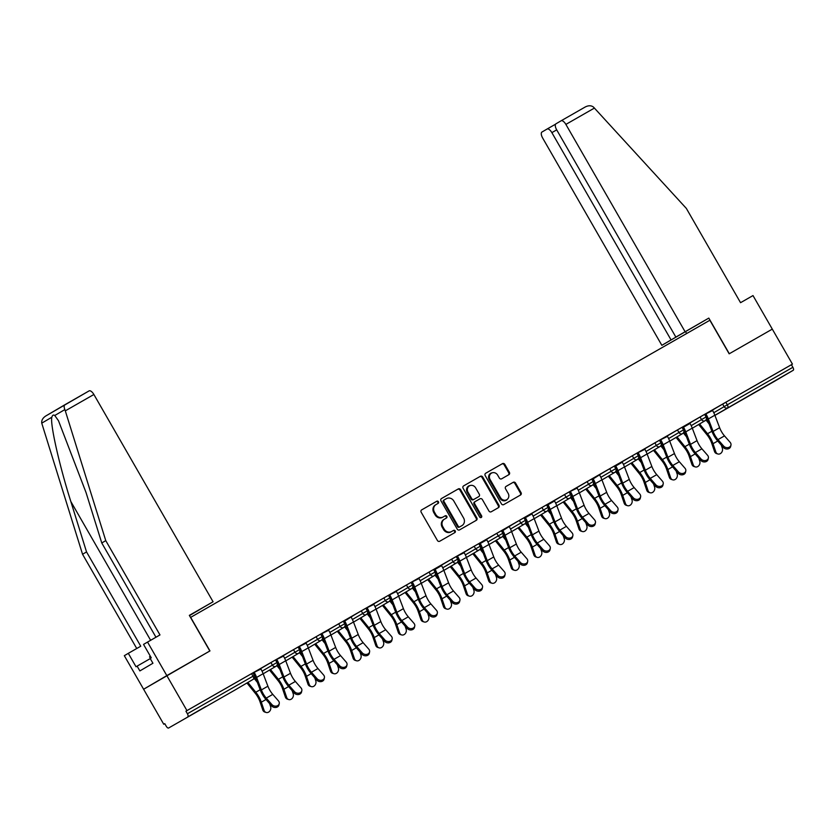 <?xml version="1.0" encoding="UTF-8"?>
<svg xmlns="http://www.w3.org/2000/svg" width="835" height="835" viewBox="0 0 835 835"><rect width="100%" height="100%" fill="white"/><g stroke="black" fill="none" stroke-linecap="round" stroke-linejoin="round"><path stroke-width="1.25" d="M438.427 501.752A1.263 1.148 59.6 0 0 436.799 501.219L421.696 509.861A1.806 1.639 59.6 0 0 421.184 512.252L437.415 540.485A1.806 1.639 59.6 0 0 439.742 541.237L454.845 532.594A1.263 1.148 59.6 0 0 454.856 532.594A1.263 1.148 59.6 0 0 453.582 530.402L451.62 531.519A5.793 5.24 59.6 0 1 444.189 529.098L442.832 526.749A5.793 5.24 59.6 0 1 444.45 519.151A5.793 5.24 59.6 0 1 444.502 519.13L446.454 518.013A1.263 1.148 59.6 0 0 446.819 516.343A1.263 1.148 59.6 0 0 445.191 515.811L443.239 516.928A5.793 5.24 59.6 0 1 435.797 514.517L434.45 512.158A5.793 5.24 59.6 0 1 436.058 504.57A5.793 5.24 59.6 0 1 436.11 504.538L438.062 503.421A1.263 1.148 59.6 0 0 438.427 501.752M437.498 503.745A1.263 1.148 59.6 0 0 436.12 501.626L421.56 509.955M454.282 532.918A1.263 1.148 59.6 0 0 452.904 530.799L451.62 531.519M445.89 518.326A1.263 1.148 59.6 0 0 444.512 516.207L443.239 516.928M766.509 385.645L748.765 395.915L766.509 385.645M205.911 706.441L188.167 716.712L205.911 706.441M508.849 474.687A1.806 1.639 59.6 0 0 508.87 474.687A1.806 1.639 59.6 0 0 509.371 472.307L504.82 464.385A1.806 1.639 59.6 0 0 502.493 463.634L485.719 473.226A1.806 1.639 59.6 0 0 485.208 475.606L501.438 503.849A1.806 1.639 59.6 0 0 503.766 504.601L520.529 495.009A1.806 1.639 59.6 0 0 521.05 492.629L515.55 483.058A1.806 1.639 59.6 0 0 513.222 482.296L506.052 486.408A1.806 1.639 59.6 0 0 505.53 488.788L508.254 493.537A4.843 4.384 59.6 0 1 500.656 497.89L489.968 479.3A4.843 4.384 59.6 0 1 497.566 474.948L499.351 478.048A1.806 1.639 59.6 0 0 501.678 478.799L508.849 474.687M155.957 637.22L101.766 542.98L105.763 540.631L159.976 634.924L143.537 644.39L151.25 657.813L150.175 658.45L152.93 663.251L139.873 670.922L137.107 666.132L136.032 666.768L128.308 653.335L124.321 655.684L143.61 689.251L209.971 650.914L190.672 617.357L709.865 320.254L729.164 353.821L772.302 329.126L792.436 364.123L186.957 710.606L185.934 711.201L187.405 713.758L252.995 676.225L251.523 673.668L185.934 711.201M234.197 690.482A2.766 2.766 0 0 0 234.228 690.462A2.766 2.505 59.6 0 1 234.207 690.472A2.766 1.179 -119.8 0 0 234.207 690.472L168.618 728.005A2.766 1.179 -119.8 0 0 168.618 728.005A2.766 1.179 -119.8 0 1 166.228 726.21L164.756 723.653L163.743 724.248L143.61 689.251L166.823 675.609L186.957 710.606M460.617 489.675A1.806 1.639 59.6 0 0 458.29 488.924L441.527 498.516A1.806 1.639 59.6 0 0 441.005 500.906L457.246 529.139A1.806 1.639 59.6 0 0 459.563 529.891L476.336 520.299A1.806 1.639 59.6 0 0 476.858 517.919L460.617 489.675L459.939 490.072A1.806 1.639 59.6 0 0 457.622 489.32L441.391 498.61M463.623 485.876L480.396 476.274A1.806 1.639 59.6 0 1 482.714 477.036L498.954 505.269A1.806 1.639 59.6 0 1 498.453 507.649A1.806 1.639 59.6 0 0 498.453 507.649L491.262 511.761A1.806 1.639 59.6 0 1 488.934 510.999L482.348 499.549A1.806 1.639 59.6 0 0 480.031 498.798L475.261 501.522A1.806 1.639 59.6 0 0 474.75 503.902L481.597 515.821A1.263 1.148 59.6 0 1 481.252 517.491A1.263 1.148 59.6 0 1 479.614 516.959L463.101 488.256A1.806 1.639 59.6 0 1 463.613 485.886A1.806 1.639 59.6 0 0 463.613 485.886L463.592 485.897M187.771 716.754A2.766 1.179 -119.8 0 0 187.405 713.758M792.436 364.123L791.413 364.728L792.885 367.285A2.766 1.179 60.2 0 1 793.25 370.27L774.097 381.532A2.766 1.179 60.2 0 1 774.087 381.532L714.927 415.392L774.097 381.532M164.766 723.663L163.743 724.248M260.635 668.553L252.942 672.947L260.906 669.033L260.624 668.543M700.054 417.02L704.625 414.4L706.097 416.957L701.525 419.577L700.054 417.02L689.804 423.042M712.391 410.121L725.834 402.251L727.295 404.808L792.885 367.285M791.413 364.728L725.834 402.251M251.523 673.668L252.901 672.885L254.372 675.442L252.995 676.225A2.766 1.179 -119.8 0 1 253.36 679.22A2.766 2.505 59.6 0 0 253.381 679.21A2.766 2.766 0 0 0 254.372 675.442M708.372 458.05L708.08 459.396A4.144 3.392 -167.6 0 1 705.001 461.901A4.144 3.392 -167.6 0 1 700.763 460.367L701.066 459.031A4.144 3.392 12.4 0 0 705.293 460.555A4.144 3.392 12.4 0 0 708.372 458.05A4.144 3.392 12.4 0 0 707.579 455.294L701.911 448.802A12.348 5.26 60.2 0 1 698.905 444.544A12.348 5.26 60.2 0 1 697.037 440.64L692.267 428.136A14.748 6.283 -119.8 0 0 690.034 423.46L689.762 422.98L693.415 420.892L683.249 426.716M654.88 442.863L659.452 440.243L660.923 442.8L656.352 445.42L654.88 442.863L644.63 448.896M644.599 448.833L636.896 453.228L644.87 449.313L644.589 448.823M609.717 468.717L614.278 466.097L615.75 468.654L611.178 471.274L609.717 468.717L599.457 474.75M603.068 472.589L591.733 479.081L593.184 478.893L603.068 472.589M564.543 494.57L569.105 491.94L570.576 494.497L566.015 497.128L564.543 494.57L554.283 500.593M572.852 535.6L572.559 536.947A4.144 3.392 -167.6 0 1 569.491 539.452A4.144 3.392 -167.6 0 1 565.253 537.917L565.546 536.571A4.144 3.392 12.4 0 0 569.783 538.105A4.144 3.392 12.4 0 0 572.852 535.6A4.144 3.392 12.4 0 0 572.058 532.845L566.401 526.353A12.348 5.26 60.2 0 1 563.385 522.094A12.348 5.26 60.2 0 1 561.517 518.18L556.747 505.686A14.748 6.283 -119.8 0 0 554.523 501.01L554.242 500.53L557.895 498.432L547.739 504.267M519.37 520.414L523.942 517.794L525.403 520.351L520.842 522.971L519.37 520.414L509.11 526.447M512.721 524.286L501.386 530.778L502.837 530.59L512.721 524.286M474.196 546.267L478.768 543.648L480.24 546.205L475.668 548.825L474.196 546.267L463.936 552.29M467.558 550.129L456.213 556.621L464.177 552.707L463.905 552.227L467.558 550.129M429.023 572.111L433.595 569.491L435.066 572.048L430.495 574.668L429.023 572.111L418.763 578.144M422.385 575.983L411.039 582.475L419.003 578.561L418.732 578.071L422.385 575.983M383.849 597.964L388.421 595.345L389.893 597.902L385.321 600.522L383.849 597.964L373.6 603.987M392.168 638.994L391.876 640.341A4.144 3.392 -167.6 0 1 388.797 642.846A4.144 3.392 -167.6 0 1 384.559 641.311L384.862 639.975A4.144 3.392 12.4 0 0 389.089 641.499A4.144 3.392 12.4 0 0 392.168 638.994A4.144 3.392 12.4 0 0 391.375 636.239L385.707 629.747A12.348 5.26 60.2 0 1 382.701 625.488A12.348 5.26 60.2 0 1 380.833 621.574L376.063 609.08A14.748 6.283 -119.8 0 0 373.829 604.404L373.558 603.924L377.211 601.837L365.866 608.318M365.876 608.329L373.829 604.404M338.676 623.808L343.248 621.188L344.719 623.745L340.148 626.365L338.676 623.808L328.426 629.841M328.395 629.778L320.692 634.172L328.666 630.258L328.385 629.767M293.513 649.661L298.074 647.041L299.546 649.599L294.974 652.218L293.513 649.661L283.253 655.694M301.821 690.691L301.529 692.038A4.144 3.392 -167.6 0 1 298.45 694.543A4.144 3.392 -167.6 0 1 294.223 693.008L294.515 691.672A4.144 3.392 12.4 0 0 298.753 693.196A4.144 3.392 12.4 0 0 301.821 690.691A4.144 3.392 12.4 0 0 301.028 687.936L295.371 681.454A12.348 5.26 60.2 0 1 292.354 677.185A12.348 5.26 60.2 0 1 290.486 673.281L285.716 660.777A14.748 6.283 -119.8 0 0 283.493 656.101L283.211 655.621L286.864 653.534L275.519 660.026M275.529 660.026L283.493 656.101M270.926 662.583L275.487 659.963L276.959 662.52L272.398 665.14L270.926 662.583L260.666 668.616M324.408 677.769L324.116 679.116A4.144 3.392 -167.6 0 1 321.037 681.621A4.144 3.392 -167.6 0 1 316.809 680.087L317.102 678.74A4.144 3.392 12.4 0 0 321.339 680.274A4.144 3.392 12.4 0 0 324.408 677.769A4.144 3.392 12.4 0 0 323.615 675.014L317.958 668.522A12.348 5.26 60.2 0 1 314.941 664.263A12.348 5.26 60.2 0 1 313.073 660.349L308.303 647.856A14.748 6.283 -119.8 0 0 306.08 643.18L305.798 642.699L309.451 640.602L298.105 647.094M298.116 647.104L306.08 643.18M316.089 636.74L320.661 634.12L322.133 636.677L317.561 639.297L316.089 636.74L305.84 642.762M354.624 614.758L343.279 621.25L344.73 621.063L354.624 614.758M361.263 610.886L365.834 608.266L367.306 610.823L362.734 613.443L361.263 610.886L351.013 616.919M414.755 626.073L414.463 627.419A4.144 3.392 -167.6 0 1 411.384 629.914A4.144 3.392 -167.6 0 1 407.146 628.39L407.449 627.043A4.144 3.392 12.4 0 0 411.676 628.578A4.144 3.392 12.4 0 0 414.755 626.073A4.144 3.392 12.4 0 0 413.962 623.317L408.294 616.825A12.348 5.26 60.2 0 1 405.288 612.566A12.348 5.26 60.2 0 1 403.42 608.652L398.65 596.159A14.748 6.283 -119.8 0 0 396.416 591.483L396.145 591.003L399.798 588.905L388.452 595.397M388.463 595.407L396.416 591.483M406.436 585.043L411.008 582.413L412.48 584.97L407.908 587.6L406.436 585.043L396.176 591.065M459.928 600.219L459.626 601.565A4.144 3.392 -167.6 0 1 456.557 604.07A4.144 3.392 -167.6 0 1 452.32 602.536L452.612 601.2A4.144 3.392 12.4 0 0 456.849 602.724A4.144 3.392 12.4 0 0 459.928 600.219A4.144 3.392 12.4 0 0 459.135 597.463L453.468 590.982A12.348 5.26 60.2 0 1 450.462 586.723A12.348 5.26 60.2 0 1 448.593 582.809L443.823 570.305A14.748 6.283 -119.8 0 0 441.59 565.629L441.318 565.149L444.971 563.061L434.805 568.885M451.61 559.189L456.181 556.569L457.653 559.126L453.081 561.746L451.61 559.189L441.35 565.222M505.102 574.376L504.799 575.722A4.144 3.392 -167.6 0 1 501.731 578.217A4.144 3.392 -167.6 0 1 497.493 576.693L497.785 575.346A4.144 3.392 12.4 0 0 502.023 576.881A4.144 3.392 12.4 0 0 505.102 574.376A4.144 3.392 12.4 0 0 504.309 571.62L498.641 565.128A12.348 5.26 60.2 0 1 495.625 560.87A12.348 5.26 60.2 0 1 493.767 556.955L488.997 544.451A14.748 6.283 -119.8 0 0 486.763 539.786L486.481 539.295L490.145 537.208L479.979 543.042M496.783 533.335L501.355 530.716L502.827 533.273L498.255 535.893L496.783 533.335L486.523 539.368M531.665 513.462L523.973 517.846L525.424 517.658L531.937 513.932L531.655 513.452M541.957 507.492L546.528 504.872L547.99 507.43L543.428 510.049L541.957 507.492L531.697 513.515M580.482 485.511L569.146 492.003L577.11 488.089L576.828 487.598L580.482 485.511M587.13 481.638L591.691 479.019L593.163 481.576L588.602 484.196L587.13 481.638L576.87 487.671M640.612 496.825L640.32 498.171A4.144 3.392 -167.6 0 1 637.241 500.676A4.144 3.392 -167.6 0 1 633.014 499.142L633.306 497.796A4.144 3.392 12.4 0 0 637.543 499.33A4.144 3.392 12.4 0 0 640.612 496.825A4.144 3.392 12.4 0 0 639.819 494.07L634.162 487.577A12.348 5.26 60.2 0 1 631.145 483.319A12.348 5.26 60.2 0 1 629.277 479.405L624.507 466.911A14.748 6.283 -119.8 0 0 622.284 462.235L622.002 461.755L625.655 459.657L615.489 465.492M632.304 455.795L636.865 453.175L638.337 455.733L633.765 458.352L632.304 455.795L622.044 461.818M670.829 433.814L659.483 440.306L667.457 436.392L667.175 435.901L670.829 433.814M677.467 429.942L682.038 427.322L683.51 429.879L678.938 432.499L677.467 429.942L667.217 435.974M712.349 410.068L704.656 414.452M704.667 414.463L712.62 410.538L712.349 410.058M436.016 504.59L435.432 504.935A5.793 5.24 59.6 0 0 435.379 504.966A5.793 5.24 59.6 0 0 433.772 512.554L434.45 512.158M442.56 517.324A5.793 5.24 59.6 0 1 435.129 514.913L433.772 512.554M443.771 519.547L443.823 519.527A5.793 5.24 59.6 0 0 443.771 519.547A5.793 5.24 59.6 0 0 442.164 527.146L442.832 526.749M450.952 531.916A5.793 5.24 59.6 0 1 443.51 529.505L442.164 527.146M475.793 520.602A1.806 1.639 59.6 0 0 476.18 518.316L459.939 490.072M444.356 499.821A1.263 1.148 59.6 0 0 443.99 501.491L458.238 526.269A1.263 1.148 59.6 0 0 459.866 526.802L461.922 525.622A5.793 5.24 59.6 0 0 461.974 525.601A5.793 5.24 59.6 0 0 463.592 518.003L453.843 501.063A5.793 5.24 59.6 0 0 446.412 498.641L444.356 499.821M443.667 500.228L443.677 500.217A1.263 1.148 59.6 0 0 443.312 501.887L443.99 501.491M461.348 525.966A5.793 5.24 59.6 0 1 461.296 525.998A5.793 5.24 59.6 0 1 461.254 526.019L459.187 527.198A1.263 1.148 59.6 0 1 457.559 526.676L443.312 501.887M463.488 485.96L480.396 476.274M497.9 507.962A1.806 1.639 59.6 0 0 498.276 505.666L482.035 477.432A1.806 1.639 59.6 0 0 479.718 476.681M475.24 501.543L474.593 501.918A1.806 1.639 59.6 0 0 474.071 504.298L480.929 516.218L481.597 515.821M480.877 517.616A1.263 1.148 59.6 0 0 480.929 516.218M475.512 487.671A4.843 4.384 59.6 0 0 467.913 492.024L471.681 498.568A1.806 1.639 59.6 0 0 473.998 499.32L478.768 496.595A1.806 1.639 59.6 0 0 478.779 496.595A1.806 1.639 59.6 0 0 479.28 494.216L475.512 487.671M469.26 485.667L468.581 486.064A4.843 4.384 59.6 0 0 467.235 492.42L467.913 492.024M478.121 496.982A1.806 1.639 59.6 0 1 478.1 496.992A1.806 1.639 59.6 0 0 478.1 496.992L473.33 499.727A1.806 1.639 59.6 0 1 471.003 498.965L467.235 492.42M491.314 472.944L490.636 473.341A4.843 4.384 59.6 0 0 489.289 479.697L489.968 479.3M506.908 499.883L506.229 500.28A4.843 4.384 59.6 0 1 499.977 498.286L489.289 479.697M519.996 495.312A1.806 1.639 59.6 0 0 520.372 493.026L514.871 483.455A1.806 1.639 59.6 0 0 512.554 482.693L505.916 486.492M508.317 475A1.806 1.639 59.6 0 0 508.692 472.704L504.142 464.782A1.806 1.639 59.6 0 0 501.814 464.03L485.584 473.32M247.891 682.435L255.802 692.236A14.748 6.283 60.2 0 1 258.725 696.505A14.748 6.283 60.2 0 1 261.313 702.183L264.09 710.366A4.144 3.413 107.3 0 0 266.115 712.464L264.81 712.057A4.144 3.413 -72.7 0 1 262.785 709.969L260.009 701.776A12.348 5.26 -119.8 0 0 257.838 697.027A12.348 5.26 -119.8 0 0 255.395 693.447L247.014 683.072A14.748 6.283 60.2 0 1 246.951 682.988M266.115 712.464A4.144 3.413 107.3 0 0 269.809 711.055A4.144 3.413 107.3 0 0 270.603 706.64L269.559 703.561M254.205 678.469L257.347 682.352M279.234 703.623L278.942 704.959A4.144 3.392 -167.6 0 1 275.874 707.464A4.144 3.392 -167.6 0 1 271.636 705.94L271.928 704.594A4.144 3.392 12.4 0 0 276.166 706.118A4.144 3.392 12.4 0 0 279.234 703.623A4.144 3.392 12.4 0 0 278.441 700.868L272.784 694.376A12.348 5.26 60.2 0 1 269.768 690.117A12.348 5.26 60.2 0 1 267.899 686.203L263.129 673.699A14.748 6.283 -119.8 0 0 260.906 669.033M271.928 704.594L266.271 698.102A12.348 5.26 60.2 0 1 263.255 693.843A12.348 5.26 60.2 0 1 261.386 689.929L256.616 677.425A14.748 6.283 -119.8 0 0 254.393 672.759M253.235 672.791L253.506 673.271A12.348 5.26 60.2 0 1 255.374 677.185L260.144 689.689A14.748 6.283 -119.8 0 0 262.378 694.355A14.748 6.283 -119.8 0 0 265.968 699.448L271.636 705.94M150.383 656.3L149.528 656.79L150.404 658.314M65.307 410.851L64.848 409.588C63.888 407.125 63.94 405.486 64.994 404.683L89.094 390.895A5.532 2.359 60.2 0 1 89.105 390.884A5.532 2.359 60.2 0 1 93.885 394.496L65.307 410.851L105.763 540.631M101.766 542.98L86.047 492.556L58.492 420.736L54.766 415.506C53.45 414.567 52.469 415.141 51.822 417.239C49.996 423.888 59.452 465.805 70.829 501.501L86.537 551.925L140.76 646.217L128.308 653.335M189.493 615.635L199.033 609.947M147.524 642.042L166.823 675.609L209.825 650.997L189.336 615.364L213.082 601.774L93.885 394.496M89.105 390.884L45.841 415.945C42.773 417.928 41.416 420.329 41.75 423.157L82.55 554.273L86.537 551.925M82.55 554.273L136.742 648.513M189.409 615.489L213.082 601.774M189.43 615.52L199.074 610.009M150.258 658.606L137.107 666.132M685.065 331.683L565.879 124.405A5.532 2.359 -119.8 0 0 561.099 120.793A5.532 2.359 -119.8 0 0 561.089 120.804L555.943 123.82A5.532 2.359 -119.8 0 0 556.674 129.811L675.859 337.089L708.811 318.093L661.852 345.325L542.666 138.046A5.532 2.359 -119.8 0 1 541.936 132.055L547.082 129.039A5.532 2.359 -119.8 0 1 547.092 129.028L555.599 124.164L547.092 129.028A5.532 2.359 -119.8 0 1 551.872 132.64L671.058 339.918L661.852 345.325M585.199 107.005L561.099 120.793L585.199 107.005C588.445 105.346 591.211 105.367 593.476 107.078L686.339 208.406L740.551 302.688L753.003 295.569L772.302 329.126L729.31 353.737L708.811 318.093M684.053 332.403L675.859 337.089M684.095 332.455L671.058 339.918M686.641 333.541L685.598 331.735M270.477 669.513L278.389 679.314A14.748 6.283 60.2 0 1 281.301 683.583A14.748 6.283 60.2 0 1 283.9 689.261L286.676 697.444A4.144 3.413 107.3 0 0 288.701 699.542L287.397 699.135A4.144 3.413 -72.7 0 1 285.372 697.037L282.595 688.854A12.348 5.26 -119.8 0 0 280.424 684.105A12.348 5.26 -119.8 0 0 277.982 680.525L269.601 670.15A14.748 6.283 60.2 0 1 269.538 670.067M288.701 699.542A4.144 3.413 107.3 0 0 292.396 698.133A4.144 3.413 107.3 0 0 293.189 693.718L292.146 690.628M276.792 665.537L279.934 669.43M293.054 656.592L300.976 666.393A14.748 6.283 60.2 0 1 303.888 670.662A14.748 6.283 60.2 0 1 306.487 676.34L309.263 684.523A4.144 3.413 107.3 0 0 311.288 686.62L309.983 686.213A4.144 3.413 -72.7 0 1 307.958 684.115L305.182 675.933A12.348 5.26 -119.8 0 0 303.011 671.173A12.348 5.26 -119.8 0 0 300.569 667.603L292.187 657.228A14.748 6.283 60.2 0 1 292.125 657.135M311.288 686.62A4.144 3.413 107.3 0 0 314.983 685.211A4.144 3.413 107.3 0 0 315.776 680.796L314.732 677.707M299.379 652.615L302.52 656.508M315.64 643.66L323.562 653.461A14.748 6.283 60.2 0 1 326.475 657.729A14.748 6.283 60.2 0 1 329.073 663.408L331.85 671.601A4.144 3.413 107.3 0 0 333.875 673.688L332.57 673.292A4.144 3.413 -72.7 0 1 330.545 671.194L327.769 663A12.348 5.26 -119.8 0 0 325.598 658.251A12.348 5.26 -119.8 0 0 323.155 654.671L314.774 644.296A14.748 6.283 60.2 0 1 314.701 644.213M333.875 673.688A4.144 3.413 107.3 0 0 337.57 672.279A4.144 3.413 107.3 0 0 338.363 667.864L337.319 664.785M321.966 639.693L325.107 643.576M338.227 630.738L346.149 640.539A14.748 6.283 60.2 0 1 349.061 644.808A14.748 6.283 60.2 0 1 351.66 650.486L354.437 658.669A4.144 3.413 107.3 0 0 356.461 660.767L355.157 660.36A4.144 3.413 -72.7 0 1 353.132 658.262L350.356 650.079A12.348 5.26 -119.8 0 0 348.185 645.33A12.348 5.26 -119.8 0 0 345.742 641.75L337.361 631.375A14.748 6.283 60.2 0 1 337.288 631.291M356.461 660.767A4.144 3.413 107.3 0 0 360.156 659.358A4.144 3.413 107.3 0 0 360.95 654.943L359.906 651.864M344.552 626.772L347.694 630.655M360.814 617.816L368.736 627.617A14.748 6.283 60.2 0 1 371.648 631.886A14.748 6.283 60.2 0 1 374.237 637.564L377.023 645.747A4.144 3.413 107.3 0 0 379.038 647.845L377.744 647.438A4.144 3.413 -72.7 0 1 375.719 645.34L372.942 637.157A12.348 5.26 -119.8 0 0 370.771 632.398A12.348 5.26 -119.8 0 0 368.329 628.828L359.948 618.453A14.748 6.283 60.2 0 1 359.875 618.37M379.038 647.845A4.144 3.413 107.3 0 0 382.743 646.436A4.144 3.413 107.3 0 0 383.536 642.021L382.493 638.932M367.139 613.84L370.281 617.733M294.515 691.672L288.847 685.18A12.348 5.26 60.2 0 1 285.841 680.922A12.348 5.26 60.2 0 1 283.973 677.008L279.203 664.503A14.748 6.283 -119.8 0 0 276.969 659.838M275.821 659.869L276.093 660.349A12.348 5.26 60.2 0 1 277.961 664.263L282.731 676.767A14.748 6.283 -119.8 0 0 284.965 681.433A14.748 6.283 -119.8 0 0 288.555 686.516L294.223 693.008M317.102 678.74L311.434 672.248A12.348 5.26 60.2 0 1 308.428 667.99A12.348 5.26 60.2 0 1 306.56 664.076L301.79 651.582A14.748 6.283 -119.8 0 0 299.556 646.906M298.408 646.937L298.68 647.428A12.348 5.26 60.2 0 1 300.548 651.342L305.318 663.835A14.748 6.283 -119.8 0 0 307.541 668.511A14.748 6.283 -119.8 0 0 311.142 673.595L316.809 680.087M346.995 664.848L346.702 666.184A4.144 3.392 -167.6 0 1 343.623 668.689A4.144 3.392 -167.6 0 1 339.396 667.165L339.688 665.819A4.144 3.392 12.4 0 0 343.926 667.353A4.144 3.392 12.4 0 0 346.995 664.848A4.144 3.392 12.4 0 0 346.201 662.092L340.544 655.6A12.348 5.26 60.2 0 1 337.528 651.342A12.348 5.26 60.2 0 1 335.66 647.428L330.89 634.924A14.748 6.283 -119.8 0 0 328.666 630.258M339.688 665.819L334.021 659.326A12.348 5.26 60.2 0 1 331.015 655.068A12.348 5.26 60.2 0 1 329.147 651.154L324.377 638.66A14.748 6.283 -119.8 0 0 322.143 633.984M320.984 634.015L321.266 634.496A12.348 5.26 60.2 0 1 323.135 638.41L327.904 650.914A14.748 6.283 -119.8 0 0 330.128 655.59A14.748 6.283 -119.8 0 0 333.729 660.673L339.396 667.165M369.581 651.916L369.289 653.262A4.144 3.392 -167.6 0 1 366.21 655.767A4.144 3.392 -167.6 0 1 361.972 654.243L362.275 652.897A4.144 3.392 12.4 0 0 366.513 654.421A4.144 3.392 12.4 0 0 369.581 651.916A4.144 3.392 12.4 0 0 368.788 649.171L363.131 642.679A12.348 5.26 60.2 0 1 360.115 638.42A12.348 5.26 60.2 0 1 358.246 634.506L353.476 622.002A14.748 6.283 -119.8 0 0 351.243 617.326M362.275 652.897L356.608 646.405A12.348 5.26 60.2 0 1 353.602 642.146A12.348 5.26 60.2 0 1 351.733 638.232L346.963 625.728A14.748 6.283 -119.8 0 0 344.73 621.063M343.571 621.094L343.853 621.574A12.348 5.26 60.2 0 1 345.721 625.488L350.491 637.992A14.748 6.283 -119.8 0 0 352.714 642.658A14.748 6.283 -119.8 0 0 356.315 647.751L361.972 654.243M384.862 639.975L379.194 633.483A12.348 5.26 60.2 0 1 376.188 629.225A12.348 5.26 60.2 0 1 374.32 625.311L369.55 612.807A14.748 6.283 -119.8 0 0 367.317 608.13M366.158 608.172L366.44 608.652A12.348 5.26 60.2 0 1 368.308 612.566L373.078 625.06A14.748 6.283 -119.8 0 0 375.301 629.736A14.748 6.283 -119.8 0 0 378.902 634.819L384.559 641.311M383.401 604.884L391.323 614.685A14.748 6.283 60.2 0 1 394.235 618.965A14.748 6.283 60.2 0 1 396.823 624.632L399.61 632.826A4.144 3.413 107.3 0 0 401.625 634.924L400.33 634.516A4.144 3.413 -72.7 0 1 398.305 632.419L395.529 624.236A12.348 5.26 -119.8 0 0 393.358 619.476A12.348 5.26 -119.8 0 0 390.916 615.896L382.534 605.521A14.748 6.283 60.2 0 1 382.461 605.438M401.625 634.924A4.144 3.413 107.3 0 0 405.33 633.514A4.144 3.413 107.3 0 0 406.123 629.099L405.069 626.01M389.726 600.918L392.867 604.801M407.449 627.043L401.781 620.551A12.348 5.26 60.2 0 1 398.775 616.293A12.348 5.26 60.2 0 1 396.907 612.379L392.137 599.885A14.748 6.283 -119.8 0 0 389.903 595.209M388.745 595.24L389.026 595.731A12.348 5.26 60.2 0 1 390.895 599.645L395.665 612.139A14.748 6.283 -119.8 0 0 397.888 616.815A14.748 6.283 -119.8 0 0 401.489 621.898L407.146 628.39M405.987 591.963L413.909 601.764A14.748 6.283 60.2 0 1 416.822 606.033A14.748 6.283 60.2 0 1 419.41 611.711L422.186 619.894A4.144 3.413 107.3 0 0 424.211 621.991L422.917 621.584A4.144 3.413 -72.7 0 1 420.892 619.497L418.116 611.303A12.348 5.26 -119.8 0 0 415.945 606.554A12.348 5.26 -119.8 0 0 413.502 602.974L405.121 592.599A14.748 6.283 60.2 0 1 405.048 592.516M424.211 621.991A4.144 3.413 107.3 0 0 427.917 620.582A4.144 3.413 107.3 0 0 428.71 616.167L427.656 613.088M412.302 587.997L415.444 591.879M437.342 613.151L437.039 614.487A4.144 3.392 -167.6 0 1 433.97 616.992A4.144 3.392 -167.6 0 1 429.733 615.468L430.035 614.122A4.144 3.392 12.4 0 0 434.263 615.645A4.144 3.392 12.4 0 0 437.342 613.151A4.144 3.392 12.4 0 0 436.548 610.395L430.881 603.903A12.348 5.26 60.2 0 1 427.875 599.645A12.348 5.26 60.2 0 1 426.007 595.731L421.237 583.227A14.748 6.283 -119.8 0 0 419.003 578.561M430.035 614.122L424.368 607.629A12.348 5.26 60.2 0 1 421.351 603.371A12.348 5.26 60.2 0 1 419.494 599.457L414.724 586.953A14.748 6.283 -119.8 0 0 412.49 582.287M411.331 582.319L411.613 582.799A12.348 5.26 60.2 0 1 413.482 586.713L418.252 599.217A14.748 6.283 -119.8 0 0 420.475 603.893A14.748 6.283 -119.8 0 0 424.076 608.976L429.733 615.468M428.574 579.041L436.496 588.842A14.748 6.283 60.2 0 1 439.408 593.111A14.748 6.283 60.2 0 1 441.997 598.789L444.773 606.972A4.144 3.413 107.3 0 0 446.798 609.07L445.504 608.663A4.144 3.413 -72.7 0 1 443.479 606.565L440.703 598.382A12.348 5.26 -119.8 0 0 438.532 593.633A12.348 5.26 -119.8 0 0 436.089 590.053L427.708 579.678A14.748 6.283 60.2 0 1 427.635 579.594M446.798 609.07A4.144 3.413 107.3 0 0 450.503 607.661A4.144 3.413 107.3 0 0 451.297 603.246L450.242 600.156M434.889 575.065L438.031 578.958M452.612 601.2L446.955 594.708A12.348 5.26 60.2 0 1 443.938 590.449A12.348 5.26 60.2 0 1 442.07 586.535L437.31 574.031A14.748 6.283 -119.8 0 0 435.077 569.366L434.795 568.875M433.918 569.397L434.2 569.877A12.348 5.26 60.2 0 1 436.068 573.791L440.838 586.295A14.748 6.283 -119.8 0 0 443.061 590.961A14.748 6.283 -119.8 0 0 446.662 596.044L452.32 602.536M451.161 566.12L459.083 575.92A14.748 6.283 60.2 0 1 461.995 580.189A14.748 6.283 60.2 0 1 464.584 585.867L467.36 594.05A4.144 3.413 107.3 0 0 469.385 596.148L468.091 595.741A4.144 3.413 -72.7 0 1 466.066 593.643L463.289 585.46A12.348 5.26 -119.8 0 0 461.118 580.701A12.348 5.26 -119.8 0 0 458.676 577.131L450.295 566.756A14.748 6.283 60.2 0 1 450.222 566.673M469.385 596.148A4.144 3.413 107.3 0 0 473.08 594.739A4.144 3.413 107.3 0 0 473.883 590.324L472.829 587.235M457.476 562.143L460.617 566.036M482.515 587.297L482.212 588.644A4.144 3.392 -167.6 0 1 479.144 591.149A4.144 3.392 -167.6 0 1 474.906 589.614L475.198 588.268A4.144 3.392 12.4 0 0 479.436 589.802A4.144 3.392 12.4 0 0 482.515 587.297A4.144 3.392 12.4 0 0 481.722 584.542L476.054 578.05A12.348 5.26 60.2 0 1 473.048 573.791A12.348 5.26 60.2 0 1 471.18 569.877L466.41 557.383A14.748 6.283 -119.8 0 0 464.177 552.707M475.198 588.268L469.541 581.776A12.348 5.26 60.2 0 1 466.525 577.517A12.348 5.26 60.2 0 1 464.657 573.614L459.897 561.11A14.748 6.283 -119.8 0 0 457.663 556.434M456.505 556.465L456.787 556.955A12.348 5.26 60.2 0 1 458.655 560.87L463.415 573.363A14.748 6.283 -119.8 0 0 465.648 578.039A14.748 6.283 -119.8 0 0 469.249 583.122L474.906 589.614M473.748 553.188L481.67 562.988A14.748 6.283 60.2 0 1 484.582 567.257A14.748 6.283 60.2 0 1 487.17 572.935L489.947 581.129A4.144 3.413 107.3 0 0 491.972 583.216L490.667 582.82A4.144 3.413 -72.7 0 1 488.652 580.722L485.866 572.528A12.348 5.26 -119.8 0 0 483.705 567.779A12.348 5.26 -119.8 0 0 481.263 564.199L472.871 553.824A14.748 6.283 60.2 0 1 472.808 553.741M491.972 583.216A4.144 3.413 107.3 0 0 495.666 581.818A4.144 3.413 107.3 0 0 496.46 577.392L495.416 574.313M480.062 549.221L483.204 553.104M497.785 575.346L492.128 568.854A12.348 5.26 60.2 0 1 489.112 564.596A12.348 5.26 60.2 0 1 487.243 560.682L482.473 548.188A14.748 6.283 -119.8 0 0 480.25 543.512L479.968 543.032M479.092 543.543L479.373 544.034A12.348 5.26 60.2 0 1 481.231 547.937L486.001 560.442A14.748 6.283 -119.8 0 0 488.235 565.118A14.748 6.283 -119.8 0 0 491.836 570.201L497.493 576.693M496.334 540.266L504.256 550.067A14.748 6.283 60.2 0 1 507.169 554.336A14.748 6.283 60.2 0 1 509.757 560.014L512.533 568.197A4.144 3.413 107.3 0 0 514.558 570.295L513.254 569.887A4.144 3.413 -72.7 0 1 511.239 567.79L508.452 559.607A12.348 5.26 -119.8 0 0 506.281 554.857A12.348 5.26 -119.8 0 0 503.849 551.277L495.458 540.903A14.748 6.283 60.2 0 1 495.395 540.819M514.558 570.295A4.144 3.413 107.3 0 0 518.253 568.885A4.144 3.413 107.3 0 0 519.046 564.47L518.003 561.391M502.649 536.3L505.791 540.182M527.678 561.454L527.386 562.79A4.144 3.392 -167.6 0 1 524.317 565.295A4.144 3.392 -167.6 0 1 520.08 563.771L520.372 562.425A4.144 3.392 12.4 0 0 524.61 563.949A4.144 3.392 12.4 0 0 527.678 561.454A4.144 3.392 12.4 0 0 526.885 558.698L521.228 552.206A12.348 5.26 60.2 0 1 518.211 547.948A12.348 5.26 60.2 0 1 516.354 544.034L511.584 531.53A14.748 6.283 -119.8 0 0 509.35 526.854M520.372 562.425L514.715 555.933A12.348 5.26 60.2 0 1 511.698 551.674A12.348 5.26 60.2 0 1 509.83 547.76L505.06 535.256A14.748 6.283 -119.8 0 0 502.837 530.59M501.678 530.622L501.96 531.102A12.348 5.26 60.2 0 1 503.818 535.016L508.588 547.52A14.748 6.283 -119.8 0 0 510.822 552.185A14.748 6.283 -119.8 0 0 514.423 557.279L520.08 563.771M518.921 527.344L526.843 537.145A14.748 6.283 60.2 0 1 529.755 541.414A14.748 6.283 60.2 0 1 532.344 547.092L535.12 555.275A4.144 3.413 107.3 0 0 537.145 557.373L535.84 556.966A4.144 3.413 -72.7 0 1 533.815 554.868L531.039 546.685A12.348 5.26 -119.8 0 0 528.868 541.925A12.348 5.26 -119.8 0 0 526.436 538.356L518.044 527.981A14.748 6.283 60.2 0 1 517.982 527.897M537.145 557.373A4.144 3.413 107.3 0 0 540.84 555.964A4.144 3.413 107.3 0 0 541.633 551.549L540.589 548.459M525.236 523.368L528.378 527.261M550.265 548.522L549.973 549.868A4.144 3.392 -167.6 0 1 546.904 552.373A4.144 3.392 -167.6 0 1 542.666 550.839L542.959 549.503A4.144 3.392 12.4 0 0 547.196 551.027A4.144 3.392 12.4 0 0 550.265 548.522A4.144 3.392 12.4 0 0 549.472 545.766L543.815 539.274A12.348 5.26 60.2 0 1 540.798 535.016A12.348 5.26 60.2 0 1 538.93 531.102L534.17 518.608A14.748 6.283 -119.8 0 0 531.937 513.932M542.959 549.503L537.302 543.011A12.348 5.26 60.2 0 1 534.285 538.752A12.348 5.26 60.2 0 1 532.417 534.838L527.647 522.334A14.748 6.283 -119.8 0 0 525.424 517.658M524.265 517.7L524.537 518.18A12.348 5.26 60.2 0 1 526.405 522.094L531.175 534.588A14.748 6.283 -119.8 0 0 533.408 539.264A14.748 6.283 -119.8 0 0 536.999 544.347L542.666 550.839M541.508 514.423L549.43 524.213A14.748 6.283 60.2 0 1 552.342 528.492A14.748 6.283 60.2 0 1 554.931 534.16L557.707 542.353A4.144 3.413 107.3 0 0 559.732 544.451L558.427 544.044A4.144 3.413 -72.7 0 1 556.402 541.946L553.626 533.763A12.348 5.26 -119.8 0 0 551.455 529.004A12.348 5.26 -119.8 0 0 549.023 525.424L540.631 515.049A14.748 6.283 60.2 0 1 540.569 514.965M559.732 544.451A4.144 3.413 107.3 0 0 563.427 543.042A4.144 3.413 107.3 0 0 564.22 538.627L563.176 535.538M547.823 510.446L550.964 514.329M565.546 536.571L559.888 530.079A12.348 5.26 60.2 0 1 556.872 525.82A12.348 5.26 60.2 0 1 555.004 521.906L550.234 509.413A14.748 6.283 -119.8 0 0 548.01 504.737L547.729 504.256M546.852 504.768L547.123 505.258A12.348 5.26 60.2 0 1 548.992 509.173L553.762 521.666A14.748 6.283 -119.8 0 0 555.995 526.342A14.748 6.283 -119.8 0 0 559.586 531.425L565.253 537.917M564.095 501.491L572.006 511.291A14.748 6.283 60.2 0 1 574.929 515.56A14.748 6.283 60.2 0 1 577.517 521.238L580.294 529.421A4.144 3.413 107.3 0 0 582.319 531.519L581.014 531.112A4.144 3.413 -72.7 0 1 578.989 529.025L576.213 520.831A12.348 5.26 -119.8 0 0 574.042 516.082A12.348 5.26 -119.8 0 0 571.61 512.502L563.218 502.127A14.748 6.283 60.2 0 1 563.155 502.044M582.319 531.519A4.144 3.413 107.3 0 0 586.013 530.11A4.144 3.413 107.3 0 0 586.807 525.695L585.763 522.616M570.409 497.524L573.551 501.407M595.438 522.679L595.146 524.015A4.144 3.392 -167.6 0 1 592.078 526.52A4.144 3.392 -167.6 0 1 587.84 524.996L588.132 523.649A4.144 3.392 12.4 0 0 592.37 525.184A4.144 3.392 12.4 0 0 595.438 522.679A4.144 3.392 12.4 0 0 594.645 519.923L588.988 513.431A12.348 5.26 60.2 0 1 585.972 509.173A12.348 5.26 60.2 0 1 584.103 505.258L579.333 492.754A14.748 6.283 -119.8 0 0 577.11 488.089M588.132 523.649L582.475 517.157A12.348 5.26 60.2 0 1 579.459 512.899A12.348 5.26 60.2 0 1 577.59 508.985L572.82 496.481A14.748 6.283 -119.8 0 0 570.597 491.815M569.439 491.846L569.71 492.326A12.348 5.26 60.2 0 1 571.578 496.24L576.348 508.745A14.748 6.283 -119.8 0 0 578.582 513.421A14.748 6.283 -119.8 0 0 582.172 518.504L587.84 524.996M586.681 488.569L594.593 498.37A14.748 6.283 60.2 0 1 597.505 502.639A14.748 6.283 60.2 0 1 600.104 508.317L602.88 516.5A4.144 3.413 107.3 0 0 604.905 518.598L603.601 518.191A4.144 3.413 -72.7 0 1 601.576 516.093L598.799 507.91A12.348 5.26 -119.8 0 0 596.628 503.161A12.348 5.26 -119.8 0 0 594.186 499.58L585.805 489.206A14.748 6.283 60.2 0 1 585.742 489.122M604.905 518.598A4.144 3.413 107.3 0 0 608.6 517.189A4.144 3.413 107.3 0 0 609.393 512.773L608.35 509.684M592.996 484.592L596.138 488.485M618.025 509.747L617.733 511.093A4.144 3.392 -167.6 0 1 614.654 513.598A4.144 3.392 -167.6 0 1 610.427 512.064L610.719 510.728A4.144 3.392 12.4 0 0 614.957 512.252A4.144 3.392 12.4 0 0 618.025 509.747A4.144 3.392 12.4 0 0 617.232 507.002L611.575 500.509A12.348 5.26 60.2 0 1 608.558 496.251A12.348 5.26 60.2 0 1 606.69 492.337L601.92 479.833A14.748 6.283 -119.8 0 0 599.697 475.157M610.719 510.728L605.062 504.236A12.348 5.26 60.2 0 1 602.045 499.977A12.348 5.26 60.2 0 1 600.177 496.063L595.407 483.559A14.748 6.283 -119.8 0 0 593.184 478.893M592.025 478.925L592.297 479.405A12.348 5.26 60.2 0 1 594.165 483.319L598.935 495.823A14.748 6.283 -119.8 0 0 601.169 500.489A14.748 6.283 -119.8 0 0 604.759 505.582L610.427 512.064M609.268 475.647L617.18 485.448A14.748 6.283 60.2 0 1 620.092 489.717A14.748 6.283 60.2 0 1 622.691 495.395L625.467 503.578A4.144 3.413 107.3 0 0 627.492 505.676L626.187 505.269A4.144 3.413 -72.7 0 1 624.163 503.171L621.386 494.988A12.348 5.26 -119.8 0 0 619.215 490.228A12.348 5.26 -119.8 0 0 616.773 486.659L608.391 476.284A14.748 6.283 60.2 0 1 608.329 476.2M627.492 505.676A4.144 3.413 107.3 0 0 631.187 504.267A4.144 3.413 107.3 0 0 631.98 499.852L630.936 496.762M615.583 471.671L618.725 475.564M633.306 497.796L627.638 491.314A12.348 5.26 60.2 0 1 624.632 487.045A12.348 5.26 60.2 0 1 622.764 483.141L617.994 470.637A14.748 6.283 -119.8 0 0 615.76 465.961L615.489 465.481M614.612 466.003L614.884 466.483A12.348 5.26 60.2 0 1 616.752 470.397L621.522 482.891A14.748 6.283 -119.8 0 0 623.755 487.567A14.748 6.283 -119.8 0 0 627.346 492.65L633.014 499.142M631.845 462.715L639.767 472.516A14.748 6.283 60.2 0 1 642.679 476.785A14.748 6.283 60.2 0 1 645.278 482.463L648.054 490.656A4.144 3.413 107.3 0 0 650.079 492.744L648.774 492.347A4.144 3.413 -72.7 0 1 646.749 490.249L643.973 482.066A12.348 5.26 -119.8 0 0 641.802 477.307A12.348 5.26 -119.8 0 0 639.359 473.727L630.978 463.352A14.748 6.283 60.2 0 1 630.905 463.268M650.079 492.744A4.144 3.413 107.3 0 0 653.774 491.345A4.144 3.413 107.3 0 0 654.567 486.92L653.523 483.841M638.17 458.749L641.311 462.632M663.199 483.903L662.906 485.25A4.144 3.392 -167.6 0 1 659.827 487.744A4.144 3.392 -167.6 0 1 655.6 486.22L655.892 484.874A4.144 3.392 12.4 0 0 660.13 486.408A4.144 3.392 12.4 0 0 663.199 483.903A4.144 3.392 12.4 0 0 662.405 481.148L656.748 474.656A12.348 5.26 60.2 0 1 653.732 470.397A12.348 5.26 60.2 0 1 651.864 466.483L647.094 453.979A14.748 6.283 -119.8 0 0 644.87 449.313M655.892 484.874L650.225 478.382A12.348 5.26 60.2 0 1 647.219 474.123A12.348 5.26 60.2 0 1 645.351 470.209L640.581 457.716A14.748 6.283 -119.8 0 0 638.347 453.04M637.188 453.071L637.47 453.562A12.348 5.26 60.2 0 1 639.339 457.465L644.109 469.969A14.748 6.283 -119.8 0 0 646.332 474.645A14.748 6.283 -119.8 0 0 649.933 479.728L655.6 486.22M654.431 449.794L662.353 459.594A14.748 6.283 60.2 0 1 665.265 463.863A14.748 6.283 60.2 0 1 667.864 469.541L670.641 477.724A4.144 3.413 107.3 0 0 672.666 479.822L671.361 479.415A4.144 3.413 -72.7 0 1 669.336 477.317L666.56 469.134A12.348 5.26 -119.8 0 0 664.389 464.385A12.348 5.26 -119.8 0 0 661.946 460.805L653.565 450.43A14.748 6.283 60.2 0 1 653.492 450.347M672.666 479.822A4.144 3.413 107.3 0 0 676.36 478.413A4.144 3.413 107.3 0 0 677.154 473.998L676.11 470.919M660.756 445.827L663.898 449.71M685.785 470.982L685.493 472.318A4.144 3.392 -167.6 0 1 682.414 474.823A4.144 3.392 -167.6 0 1 678.177 473.299L678.479 471.952A4.144 3.392 12.4 0 0 682.717 473.476A4.144 3.392 12.4 0 0 685.785 470.982A4.144 3.392 12.4 0 0 684.992 468.226L679.335 461.734A12.348 5.26 60.2 0 1 676.319 457.476A12.348 5.26 60.2 0 1 674.45 453.562L669.68 441.057A14.748 6.283 -119.8 0 0 667.457 436.392M678.479 471.952L672.812 465.46A12.348 5.26 60.2 0 1 669.806 461.202A12.348 5.26 60.2 0 1 667.937 457.288L663.167 444.784A14.748 6.283 -119.8 0 0 660.934 440.118M659.775 440.149L660.057 440.63A12.348 5.26 60.2 0 1 661.925 444.544L666.695 457.048A14.748 6.283 -119.8 0 0 668.918 461.713A14.748 6.283 -119.8 0 0 672.519 466.807L678.177 473.299M677.018 436.872L684.94 446.673A14.748 6.283 60.2 0 1 687.852 450.942A14.748 6.283 60.2 0 1 690.451 456.62L693.227 464.803A4.144 3.413 107.3 0 0 695.252 466.901L693.948 466.494A4.144 3.413 -72.7 0 1 691.923 464.396L689.146 456.213A12.348 5.26 -119.8 0 0 686.975 451.453A12.348 5.26 -119.8 0 0 684.533 447.884L676.152 437.509A14.748 6.283 60.2 0 1 676.079 437.425M695.252 466.901A4.144 3.413 107.3 0 0 698.947 465.492A4.144 3.413 107.3 0 0 699.74 461.077L698.697 457.987M683.343 432.895L686.485 436.788M701.066 459.031L695.398 452.539A12.348 5.26 60.2 0 1 692.392 448.28A12.348 5.26 60.2 0 1 690.524 444.366L685.754 431.862A14.748 6.283 -119.8 0 0 683.521 427.186L683.249 426.706M682.362 427.228L682.644 427.708A12.348 5.26 60.2 0 1 684.512 431.622L689.282 444.116A14.748 6.283 -119.8 0 0 691.505 448.792A14.748 6.283 -119.8 0 0 695.106 453.875L700.763 460.367M699.605 423.95L707.527 433.741A14.748 6.283 60.2 0 1 710.439 438.02A14.748 6.283 60.2 0 1 713.027 443.698L715.814 451.881A4.144 3.413 107.3 0 0 717.829 453.979L716.534 453.572A4.144 3.413 -72.7 0 1 714.509 451.474L711.733 443.291A12.348 5.26 -119.8 0 0 709.562 438.532A12.348 5.26 -119.8 0 0 707.12 434.952L698.738 424.577A14.748 6.283 60.2 0 1 698.665 424.493M717.829 453.979A4.144 3.413 107.3 0 0 721.534 452.57A4.144 3.413 107.3 0 0 722.327 448.155L721.273 445.065M705.93 419.974L709.072 423.856M730.959 445.128L730.667 446.474A4.144 3.392 -167.6 0 1 727.588 448.98A4.144 3.392 -167.6 0 1 723.35 447.445L723.653 446.099A4.144 3.392 12.4 0 0 727.88 447.633A4.144 3.392 12.4 0 0 730.959 445.128A4.144 3.392 12.4 0 0 730.166 442.373L724.498 435.88A12.348 5.26 60.2 0 1 721.492 431.622A12.348 5.26 60.2 0 1 719.624 427.708L714.854 415.214A14.748 6.283 -119.8 0 0 712.62 410.538M723.653 446.099L717.985 439.607A12.348 5.26 60.2 0 1 714.979 435.348A12.348 5.26 60.2 0 1 713.111 431.434L708.341 418.94A14.748 6.283 -119.8 0 0 706.107 414.264M704.949 414.296L705.231 414.786A12.348 5.26 60.2 0 1 707.099 418.7L711.869 431.194A14.748 6.283 -119.8 0 0 714.092 435.87A14.748 6.283 -119.8 0 0 717.693 440.953L723.35 447.445M436.12 501.626L436.799 501.219M452.904 530.799L453.582 530.402M444.512 516.207L445.191 515.811M793.25 370.27L714.896 415.308M713.779 412.72L727.295 404.808A2.766 1.179 60.2 0 1 727.661 407.804A2.766 2.505 -120.4 0 1 724.112 406.655L722.64 404.098M262.054 671.215L272.398 665.14A2.766 2.505 -120.4 0 0 275.947 666.299A2.766 2.505 59.6 0 0 275.967 666.288A2.766 2.766 0 0 0 276.959 662.52M253.381 679.21L234.228 690.462A2.766 2.505 59.6 0 0 234.249 690.451M255.635 677.853A2.766 2.505 -120.4 0 1 254.623 677.644M284.641 658.293L294.974 652.218A2.766 2.505 -120.4 0 0 298.533 653.377A2.766 2.505 59.6 0 0 298.554 653.356A2.766 2.766 0 0 0 299.546 649.599M307.228 645.371L317.561 639.297A2.766 2.505 -120.4 0 0 321.12 640.445A2.766 2.505 59.6 0 0 321.141 640.435A2.766 2.766 0 0 0 322.133 636.677M329.815 632.439L340.148 626.365A2.766 2.505 -120.4 0 0 343.696 627.523A2.766 2.505 59.6 0 0 343.728 627.513A2.766 2.766 0 0 0 344.719 623.745M352.401 619.518L362.734 613.443A2.766 2.505 -120.4 0 0 366.283 614.602A2.766 2.505 59.6 0 0 366.314 614.581A2.766 2.766 0 0 0 367.306 610.823M374.988 606.596L385.321 600.522A2.766 2.505 -120.4 0 0 388.87 601.67A2.766 2.505 59.6 0 0 388.891 601.659A2.766 2.766 0 0 0 389.893 597.902M397.575 593.664L407.908 587.6A2.766 2.505 -120.4 0 0 411.457 588.748A2.766 2.505 59.6 0 0 411.478 588.738A2.766 2.766 0 0 0 412.48 584.97M420.162 580.742L430.495 574.668A2.766 2.505 -120.4 0 0 434.043 575.826A2.766 2.505 59.6 0 0 434.064 575.816A2.766 2.766 0 0 0 435.066 572.048M442.748 567.821L453.081 561.746A2.766 2.505 -120.4 0 0 456.63 562.905A2.766 2.505 59.6 0 0 456.651 562.884A2.766 2.766 0 0 0 457.653 559.126M465.335 554.899L475.668 548.825A2.766 2.505 -120.4 0 0 479.217 549.973A2.766 2.505 59.6 0 0 479.238 549.962A2.766 2.766 0 0 0 480.24 546.205M487.922 541.967L498.255 535.893A2.766 2.505 -120.4 0 0 501.804 537.051A2.766 2.505 59.6 0 0 501.825 537.041A2.766 2.766 0 0 0 502.827 533.273M510.509 529.046L520.842 522.971A2.766 2.505 -120.4 0 0 524.39 524.13A2.766 2.505 59.6 0 0 524.411 524.109A2.766 2.766 0 0 0 525.403 520.351M533.095 516.124L543.428 510.049A2.766 2.505 -120.4 0 0 546.977 511.197A2.766 2.505 59.6 0 0 546.998 511.187A2.766 2.766 0 0 0 547.99 507.43M555.682 503.192L566.015 497.128A2.766 2.505 -120.4 0 0 569.564 498.276A2.766 2.505 59.6 0 0 569.585 498.265A2.766 2.766 0 0 0 570.576 494.497M578.258 490.27L588.602 484.196A2.766 2.505 -120.4 0 0 592.151 485.354A2.766 2.505 59.6 0 0 592.172 485.344A2.766 2.766 0 0 0 593.163 481.576M600.845 477.349L611.178 471.274A2.766 2.505 -120.4 0 0 614.737 472.433A2.766 2.505 59.6 0 0 614.758 472.412A2.766 2.766 0 0 0 615.75 468.654M623.432 464.427L633.765 458.352A2.766 2.505 -120.4 0 0 637.324 459.5A2.766 2.505 59.6 0 0 637.345 459.49A2.766 2.766 0 0 0 638.337 455.733M646.019 451.495L656.352 445.42A2.766 2.505 -120.4 0 0 659.9 446.579A2.766 2.505 59.6 0 0 659.932 446.568A2.766 2.766 0 0 0 660.923 442.8M668.605 438.573L678.938 432.499A2.766 2.505 -120.4 0 0 682.487 433.657A2.766 2.505 59.6 0 0 682.519 433.647A2.766 2.766 0 0 0 683.51 429.879M691.192 425.652L701.525 419.577A2.766 2.505 -120.4 0 0 705.074 420.736A2.766 2.505 59.6 0 0 705.105 420.715A2.766 2.766 0 0 0 706.097 416.957M278.222 664.931A2.766 2.505 -120.4 0 1 277.21 664.712M300.798 652.01A2.766 2.505 -120.4 0 1 299.796 651.791M323.385 639.078A2.766 2.505 -120.4 0 1 322.383 638.869M345.972 626.156A2.766 2.505 -120.4 0 1 344.959 625.947M368.559 613.234A2.766 2.505 -120.4 0 1 367.546 613.015M391.145 600.313A2.766 2.505 -120.4 0 1 390.133 600.094M413.732 587.381A2.766 2.505 -120.4 0 1 412.72 587.172M436.319 574.459A2.766 2.505 -120.4 0 1 435.306 574.25M458.906 561.538A2.766 2.505 -120.4 0 1 457.893 561.318M481.492 548.605A2.766 2.505 -120.4 0 1 480.48 548.397M504.079 535.684A2.766 2.505 -120.4 0 1 503.067 535.475M526.666 522.762A2.766 2.505 -120.4 0 1 525.653 522.543M549.253 509.841A2.766 2.505 -120.4 0 1 548.24 509.621M571.839 496.908A2.766 2.505 -120.4 0 1 570.827 496.7M594.426 483.987A2.766 2.505 -120.4 0 1 593.414 483.778M617.002 471.065A2.766 2.505 -120.4 0 1 616 470.846M639.589 458.133A2.766 2.505 -120.4 0 1 638.587 457.924M662.176 445.212A2.766 2.505 -120.4 0 1 661.174 445.003M684.763 432.29A2.766 2.505 -120.4 0 1 683.75 432.071M707.349 419.368A2.766 2.505 -120.4 0 1 706.337 419.149M435.129 514.913L435.797 514.517M443.51 529.505L444.189 529.098M476.18 518.316L476.858 517.919M457.622 489.32L458.29 488.924M457.559 526.676L458.238 526.269M459.187 527.198L459.866 526.802M461.254 526.019L461.922 525.622M482.035 477.432L482.714 477.036M498.276 505.666L498.954 505.269M474.071 504.298L474.75 503.902M471.003 498.965L471.681 498.568M473.33 499.727L473.998 499.32M499.977 498.286L500.656 497.89M512.554 482.693L513.222 482.296M514.871 483.455L515.55 483.058M520.372 493.026L521.05 492.629M501.814 464.03L502.493 463.634M504.142 464.782L504.82 464.385M508.692 472.704L509.371 472.307M266.01 699.49L261.313 702.183M262.785 709.969L264.09 710.366M260.165 689.741L255.802 692.236M261.386 689.929L267.899 686.203M266.271 698.102L272.784 694.376M256.616 677.425L263.129 673.699M64.848 409.588L54.766 415.506M51.822 417.239L41.75 423.157M45.841 415.945L64.942 404.714M150.624 640.278L70.829 501.501M594.457 108.049L565.879 124.405M556.705 129.863L551.872 132.64M288.597 686.568L283.9 689.261M285.372 697.037L286.676 697.444M282.752 676.82L278.389 679.314M311.184 673.647L306.487 676.34M307.958 684.115L309.263 684.523M305.339 663.898L300.976 666.393M333.77 660.725L329.073 663.408M330.545 671.194L331.85 671.601M327.925 650.966L323.562 653.461M356.357 647.793L351.66 650.486M353.132 658.262L354.437 658.669M350.512 638.044L346.149 640.539M378.944 634.871L374.237 637.564M375.719 645.34L377.023 645.747M373.099 625.123L368.736 627.617M283.973 677.008L290.486 673.281M288.847 685.18L295.371 681.454M279.203 664.503L285.716 660.777M306.56 664.076L313.073 660.349M311.434 672.248L317.958 668.522M301.79 651.582L308.303 647.856M329.147 651.154L335.66 647.428M334.021 659.326L340.544 655.6M324.377 638.66L330.89 634.924M351.733 638.232L358.246 634.506M356.608 646.405L363.131 642.679M346.963 625.728L353.476 622.002M374.32 625.311L380.833 621.574M379.194 633.483L385.707 629.747M369.55 612.807L376.063 609.08M401.531 621.95L396.823 624.632M398.305 632.419L399.61 632.826M395.686 612.191L391.323 614.685M396.907 612.379L403.42 608.652M401.781 620.551L408.294 616.825M392.137 599.885L398.65 596.159M424.117 609.018L419.41 611.711M420.892 619.497L422.186 619.894M418.272 599.269L413.909 601.764M419.494 599.457L426.007 595.731M424.368 607.629L430.881 603.903M414.724 586.953L421.237 583.227M446.704 596.096L441.997 598.789M443.479 606.565L444.773 606.972M440.859 586.347L436.496 588.842M442.07 586.535L448.593 582.809M446.955 594.708L453.468 590.982M437.31 574.031L443.823 570.305M435.077 569.366L441.59 565.629M469.291 583.174L464.584 585.867M466.066 593.643L467.36 594.05M463.435 573.426L459.083 575.92M464.657 573.614L471.18 569.877M469.541 581.776L476.054 578.05M459.897 561.11L466.41 557.383M491.878 570.253L487.17 572.935M488.652 580.722L489.947 581.129M486.022 560.494L481.67 562.988M487.243 560.682L493.767 556.955M492.128 568.854L498.641 565.128M482.473 548.188L488.997 544.451M480.25 543.512L486.763 539.786M514.464 557.321L509.757 560.014M511.239 567.79L512.533 568.197M508.609 547.572L504.256 550.067M509.83 547.76L516.354 544.034M514.715 555.933L521.228 552.206M505.06 535.256L511.584 531.53M537.041 544.399L532.344 547.092M533.815 554.868L535.12 555.275M531.196 534.65L526.843 537.145M532.417 534.838L538.93 531.102M537.302 543.011L543.815 539.274M527.647 522.334L534.17 518.608M559.627 531.477L554.931 534.16M556.402 541.946L557.707 542.353M553.782 521.718L549.43 524.213M555.004 521.906L561.517 518.18M559.888 530.079L566.401 526.353M550.234 509.413L556.747 505.686M548.01 504.737L554.523 501.01M582.214 518.545L577.517 521.238M578.989 529.025L580.294 529.421M576.369 508.797L572.006 511.291M577.59 508.985L584.103 505.258M582.475 517.157L588.988 513.431M572.82 496.481L579.333 492.754M604.801 505.624L600.104 508.317M601.576 516.093L602.88 516.5M598.956 495.875L594.593 498.37M600.177 496.063L606.69 492.337M605.062 504.236L611.575 500.509M595.407 483.559L601.92 479.833M627.388 492.702L622.691 495.395M624.163 503.171L625.467 503.578M621.543 482.954L617.18 485.448M622.764 483.141L629.277 479.405M627.638 491.314L634.162 487.577M617.994 470.637L624.507 466.911M615.76 465.961L622.284 462.235M649.974 479.781L645.278 482.463M646.749 490.249L648.054 490.656M644.129 470.021L639.767 472.516M645.351 470.209L651.864 466.483M650.225 478.382L656.748 474.656M640.581 457.716L647.094 453.979M672.561 466.848L667.864 469.541M669.336 477.317L670.641 477.724M666.716 457.1L662.353 459.594M667.937 457.288L674.45 453.562M672.812 465.46L679.335 461.734M663.167 444.784L669.68 441.057M695.148 453.927L690.451 456.62M691.923 464.396L693.227 464.803M689.303 444.178L684.94 446.673M690.524 444.366L697.037 440.64M695.398 452.539L701.911 448.802M685.754 431.862L692.267 428.136M683.521 427.186L690.034 423.46M717.735 441.005L713.027 443.698M714.509 451.474L715.814 451.881M711.89 431.246L707.527 433.741M713.111 431.434L719.624 427.708M717.985 439.607L724.498 435.88M708.341 418.94L714.854 415.214M254.571 677.79A2.766 2.766 0 0 0 255.656 677.905M263.171 673.803L275.967 666.288M277.157 664.869A2.766 2.766 0 0 0 278.243 664.984M285.758 660.882L298.554 653.356M299.744 651.937A2.766 2.766 0 0 0 300.819 652.062M308.345 647.95L321.141 640.435M322.331 639.015A2.766 2.766 0 0 0 323.406 639.14M330.931 635.028L343.728 627.513M344.918 626.093A2.766 2.766 0 0 0 345.993 626.208M353.518 622.106L366.314 614.581M367.504 613.161A2.766 2.766 0 0 0 368.579 613.287M376.105 609.185L388.891 601.659M390.091 600.24A2.766 2.766 0 0 0 391.166 600.365M398.692 596.253L411.478 588.738M412.667 587.318A2.766 2.766 0 0 0 413.753 587.443M421.278 583.331L434.064 575.816M435.254 574.397A2.766 2.766 0 0 0 436.34 574.511M443.865 570.409L456.651 562.884M457.841 561.464A2.766 2.766 0 0 0 458.926 561.59M466.441 557.477L479.238 549.962M480.428 548.543A2.766 2.766 0 0 0 481.513 548.668M489.028 544.556L501.825 537.041M503.014 535.621A2.766 2.766 0 0 0 504.1 535.736M511.615 531.634L524.411 524.109M525.601 522.689A2.766 2.766 0 0 0 526.687 522.814M534.202 518.712L546.998 511.187M548.188 509.767A2.766 2.766 0 0 0 549.273 509.893M556.788 505.78L569.585 498.265M570.775 496.846A2.766 2.766 0 0 0 571.86 496.971M579.375 492.859L592.172 485.344M593.361 483.924A2.766 2.766 0 0 0 594.447 484.039M601.962 479.937L614.758 472.412M615.948 470.992A2.766 2.766 0 0 0 617.023 471.117M624.549 467.005L637.345 459.49M638.535 458.071A2.766 2.766 0 0 0 639.61 458.196M647.135 454.083L659.932 446.568M661.122 445.149A2.766 2.766 0 0 0 662.197 445.264M669.722 441.162L682.519 433.647M683.708 432.227A2.766 2.766 0 0 0 684.784 432.342M692.309 428.24L705.105 420.715M706.295 419.295A2.766 2.766 0 0 0 707.37 419.42M435.379 504.966L436.058 504.57M461.296 525.998L461.974 525.601M474.572 501.929L475.251 501.532"/></g></svg>
